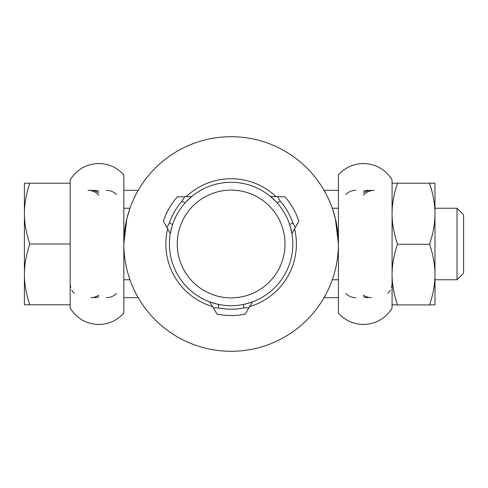 <?xml version="1.0" encoding="UTF-8"?>
<svg xmlns="http://www.w3.org/2000/svg" width="488" height="488" viewBox="0 0 488 488"><rect width="100%" height="100%" fill="white"/><g stroke="black" fill="none" stroke-linecap="round" stroke-linejoin="round"><path stroke-width="0.73" d="M338.422 244L338.422 313.082C345.126 320.488 353.471 324.288 363.456 324.471C375.882 324.069 385.416 318.621 392.071 308.123L392.071 179.877C385.416 169.379 375.876 163.925 363.456 163.529C353.471 163.712 345.126 167.512 338.422 174.917L338.422 244L335.396 218.703L332.285 208.236L338.422 208.236M434.985 208.236L457.018 208.236L457.018 279.764L434.985 279.764M338.422 279.764L332.285 279.764M457.018 279.764L463.6 273.182L463.6 214.818L457.018 208.236M123.83 208.236L129.967 208.236L126.849 218.703L123.83 244L123.83 313.082C117.126 320.488 108.781 324.288 98.789 324.471C86.37 324.069 76.829 318.621 70.18 308.123L70.18 244L29.829 244C26.218 233.386 24.406 223.254 24.4 213.598C24.406 203.947 26.218 193.809 29.829 183.201L24.4 183.201L24.4 274.402C24.406 264.746 26.218 254.614 29.829 244M129.967 279.764L123.83 279.764M29.829 183.201L70.18 183.201M29.829 304.799C26.218 294.191 24.406 284.053 24.4 274.402L24.4 304.799L70.18 304.799M392.071 274.591C392.077 264.96 393.889 254.846 397.5 244.256L429.556 244.256C433.167 254.846 434.979 264.96 434.985 274.591C434.979 284.229 433.167 294.337 429.556 304.927L397.5 304.927C393.889 294.337 392.077 284.229 392.071 274.591M429.556 304.927L434.985 304.799L434.985 213.793C434.979 223.467 433.167 233.624 429.556 244.256M392.071 304.799L397.5 304.927M429.556 183.329C433.167 193.962 434.979 204.118 434.985 213.793L434.985 183.201L392.071 183.201L434.985 183.201M397.5 244.256C393.889 233.624 392.077 223.467 392.071 213.793C392.077 204.118 393.889 193.962 397.5 183.329M123.83 244L123.83 174.917C117.126 167.512 108.781 163.712 98.789 163.529C86.37 163.925 76.836 169.379 70.18 179.877L70.18 244M98.789 195.194A14.304 14.304 0 0 0 88.06 190.351M70.357 285.578A14.304 14.304 0 0 0 70.784 287.45M71.876 290.104A14.304 14.304 0 0 0 74.371 293.459M138.202 190.351L123.83 190.351M123.83 297.649L138.202 297.649M363.456 195.194A14.304 14.304 0 0 1 374.186 190.351M391.894 285.578A14.304 14.304 0 0 1 391.467 287.45M390.37 290.104A14.304 14.304 0 0 1 387.881 293.459M338.422 297.649L324.044 297.649M324.044 190.351L338.422 190.351M231.123 297.887A53.887 53.887 0 0 0 285.01 244A53.887 53.887 0 0 0 231.123 190.113A53.887 53.887 0 0 0 177.242 244A53.887 53.887 0 0 0 231.123 297.887M231.123 305.695A61.695 61.695 0 0 0 292.818 244A61.695 61.695 0 0 0 231.123 182.305A61.695 61.695 0 0 0 169.428 244A61.695 61.695 0 0 0 231.123 305.695M171.996 226.383L170.3 233.661L163.346 221.137A71.529 71.529 0 0 1 177.437 196.737L184.745 196.737L181.969 201.166A65.197 65.197 0 0 0 169.452 222.851L167 227.463M184.745 196.737L191.76 196.493L186.306 201.605M213.384 307.8L218.606 307.983A65.197 65.197 0 0 0 243.64 307.983L248.868 307.8L245.214 314.132A71.529 71.529 0 0 1 217.038 314.132L209.663 301.84L216.818 304.012M231.123 136.701A107.299 107.299 0 0 0 123.83 244A107.299 107.299 0 0 0 231.123 351.299A107.299 107.299 0 0 0 338.422 244A107.299 107.299 0 0 0 231.123 136.701M290.25 226.383L291.946 233.661L298.9 221.137A71.529 71.529 0 0 0 284.815 196.737L270.486 196.493L275.946 201.605M295.246 227.463L292.794 222.851A65.197 65.197 0 0 0 280.277 201.166L277.507 196.737M248.868 307.8L252.583 301.84L245.434 304.012M98.789 295.13A14.304 13.896 -90 0 1 90.914 297.649M98.789 191.247A14.304 13.444 -90 0 0 94.111 190.351M363.456 296.753A14.304 13.444 90 0 0 368.135 297.649M363.456 192.87A14.304 13.896 90 0 1 371.331 190.351M345.84 194.541A14.304 13.896 90 0 1 355.667 190.351M363.456 191.247A14.304 13.444 -90 0 1 368.135 190.351M363.456 295.13A14.304 13.896 -90 0 0 371.331 297.649M345.84 293.459A14.304 13.896 -90 0 0 355.667 297.649M116.412 194.541A14.304 13.896 90 0 0 106.579 190.351M98.789 192.87A14.304 13.896 90 0 0 90.914 190.351M98.789 296.753A14.304 13.444 90 0 1 94.111 297.649M116.412 293.459A14.304 13.896 -90 0 1 106.579 297.649M167.683 228.646A65.27 65.27 0 0 0 212.701 306.616M249.545 306.616A65.27 65.27 0 0 0 294.563 228.646M289.701 224.632L292.794 222.851M185.068 202.953L181.969 201.166M277.184 202.953L280.277 201.166M172.545 224.632L169.452 222.851M218.606 304.414L218.606 307.983M243.64 304.414L243.64 307.983M276.141 196.737A65.27 65.27 0 0 0 186.105 196.737M391.962 285.102L392.053 283.961M70.193 283.961L70.29 285.102"/></g></svg>
